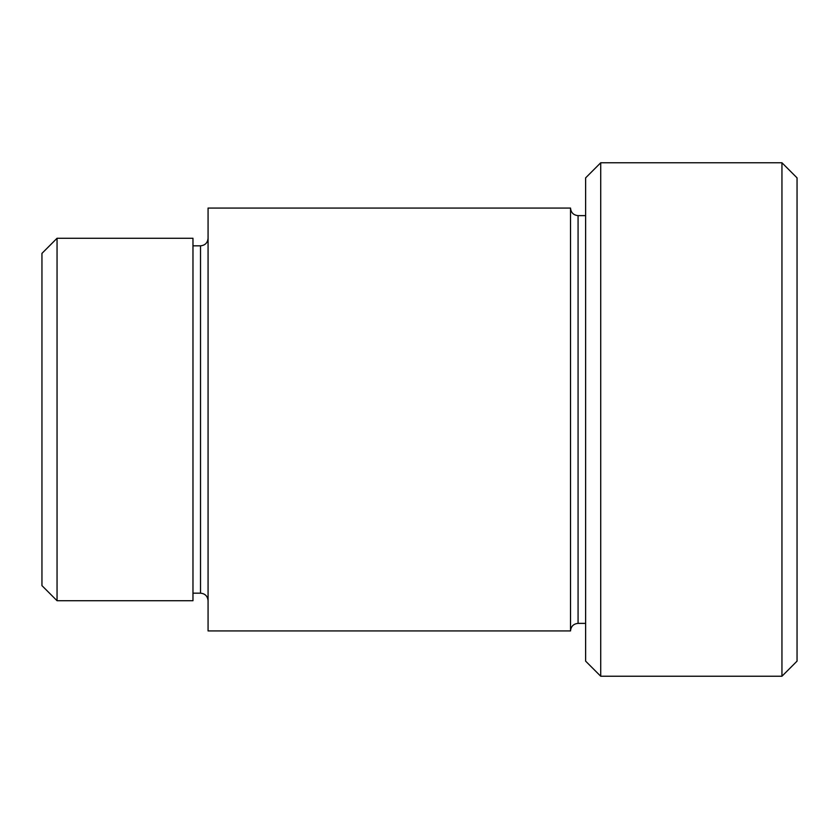 <?xml version="1.0" encoding="UTF-8"?>
<svg xmlns="http://www.w3.org/2000/svg" width="839" height="839" viewBox="0 0 839 839"><rect width="100%" height="100%" fill="white"/><g stroke="black" fill="none" stroke-linecap="round" stroke-linejoin="round"><path stroke-width="1.26" d="M570.52 208.072L570.52 630.928L208.072 630.928L208.072 208.072L570.52 208.072C570.971 212.655 573.488 215.172 578.071 215.623L578.071 623.377L585.622 623.377M781.948 162.766L797.05 177.868L797.05 661.132L781.948 676.234L781.948 162.766L600.724 162.766L600.724 676.234L781.948 676.234M600.724 676.234L585.622 661.132L585.622 177.868L600.724 162.766M57.052 600.724L41.95 585.622L41.95 253.378L57.052 238.276L57.052 600.724L192.97 600.724L192.97 238.276L57.052 238.276M192.97 593.173L200.521 593.173L200.521 245.827C205.104 245.376 207.621 242.859 208.072 238.276M578.071 215.623L585.622 215.623M192.97 245.827L200.521 245.827M200.521 593.173C205.104 593.624 207.621 596.141 208.072 600.724M578.071 623.377C573.488 623.828 570.971 626.345 570.52 630.928"/></g></svg>
